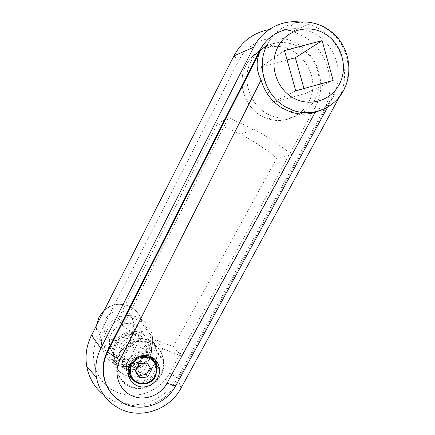 <?xml version="1.0" encoding="UTF-8"?>
<svg xmlns="http://www.w3.org/2000/svg" width="435" height="435" viewBox="0 0 435 435"><rect width="100%" height="100%" fill="white"/><g stroke="black" fill="none" stroke-linecap="round" stroke-linejoin="round"><path stroke-width="0.33" stroke-dasharray="2.17 1.63" d="M327.696 107.075L334.461 94.678C330.285 102.263 325.293 107.608 319.475 110.713M267.503 43.984C273.691 32.902 282.739 25.91 294.642 23.006L286.328 29.542C297.045 27.307 307.219 29.112 316.843 34.947C336.674 46.817 344.254 75.559 332.954 95.303L174.968 384.883C165.55 403.011 141.364 411.472 123.529 402.391C114.258 397.71 107.989 390.369 104.715 380.38M300.362 22.082L309.1 24.05L319.904 29.129C341.905 42.407 351.007 73.7 339.724 96.407M309.1 24.05L292.668 31.276L304.103 36.6C328.311 51.031 337.522 85.885 323.76 109.93L177.404 378.102C165.512 400.994 134.877 411.738 112.143 400.2L103.612 394.855M298.372 44.5C319.111 56.784 327.038 86.647 315.228 107.222L169.742 373.007C159.759 392.163 134.11 401.048 115.166 391.369C95.841 382.501 87.571 356.7 97.973 337.185L238.483 61.058C249.119 38.965 278.117 31.298 298.372 44.5M303.195 112.545C308.208 109.196 312.145 104.797 315.011 99.359C321.449 85.39 320.416 71.748 311.911 58.426C302.222 45.947 289.884 40.803 274.893 43.005L266.552 45.876M259.853 50.259C256.356 53.19 253.507 56.713 251.299 60.818C239.761 80.921 251.876 110.468 273.887 116.569C283.332 119.348 292.298 118.494 300.781 114.003M308.567 102.138C323.395 76.631 297.812 40.161 269.379 47.23C259.255 49.508 251.577 55.305 246.34 64.619C235.085 84.227 246.906 113.013 268.4 118.945C283.881 123.986 301.297 116.558 308.567 102.138M133.05 332.074L138.504 340.518L140.173 337.359L134.616 329.126L133.05 332.074C124.975 333.172 118.875 337.321 114.748 344.52L112.061 353.949C112.197 365.454 117.657 372.942 128.434 376.411C139.619 378.205 148.253 374.176 154.322 364.329L154.86 363.236M154.898 363.154C156.6 359.364 157.263 355.444 156.888 351.388L154.18 342.78L155.725 339.844L162.712 348.772L161.064 351.915L154.18 342.78M138.504 340.518C129.875 341.714 123.355 346.173 118.945 353.889L116.961 358.804L116.069 363.986C115.319 375.106 122.942 385.497 133.567 387.971C144.17 390.516 156.089 384.85 161.216 374.959C163.478 370.555 164.392 365.938 163.957 361.115L161.064 351.915M160.705 374.704C162.907 370.424 163.799 365.933 163.386 361.24C162.424 339.186 129.309 333.514 119.467 354.15L117.526 358.967L116.656 364.046C116.825 376.047 122.523 383.833 133.752 387.406C144.088 389.874 155.703 384.35 160.705 374.704M150.07 358.625L141.081 375.72L137.509 368.891L152.266 340.871C154.849 344.15 156.361 347.897 156.796 352.116C157.144 355.977 156.529 359.723 154.952 363.35M154.942 363.377L154.273 364.753C148.33 374.394 139.88 378.347 128.923 376.596C118.374 373.214 113.018 365.889 112.866 354.628L115.503 345.352C120.381 337.103 127.493 333.009 136.84 333.052L121.958 361.164L124.867 367.689L140.385 338.332L136.84 333.052M152.266 340.871L156.459 346.467C152.326 341.491 146.965 338.778 140.385 338.332M155.61 360.18C154.169 357.238 151.989 355.02 149.08 353.519C139.695 348.315 126.367 356.461 126.4 367.515C126.319 370.631 127.085 373.48 128.7 376.058M134.138 381.065L134.491 381.25C144.534 386.704 158.291 377.096 157.04 365.645M130.098 374.986L135.307 379.701C144.197 384.54 156.404 376.074 155.36 365.911L154.974 363.432M150.733 356.667L148.275 355.058C139.896 350.42 128.031 357.728 128.113 367.575L128.249 369.891M147.286 363.122L145.97 360.958L138.064 361.518L134.29 368.673L135.568 370.702M151.472 369.783L145.97 360.958M139.265 363.693L138.064 361.518M135.437 370.957L134.29 368.673M156.459 346.467L150.983 356.885M141.081 375.72L129.162 369.815M128.314 369.397L124.867 367.689M121.958 361.164L137.509 368.891M155.725 339.844L173.326 346.673L181.493 356.026L162.712 348.772M173.326 346.673L276.812 158.188C265.709 149.096 253.735 141.147 240.887 134.35L217.375 123.692L118.412 318.757L134.616 329.126M140.173 337.359L122.86 326.304L228.44 117.711L253.469 129.135C267.133 136.416 279.863 144.915 291.651 154.632L181.493 356.026M122.86 326.304L118.412 318.757M228.44 117.711L217.375 123.692M276.812 158.188L291.651 154.632M295.751 90.823L271.478 102.981L305.381 93.53L333.145 80.459M305.381 93.53L303.983 88.544M287.084 59.932L261.245 66.838L284.457 50.563M261.245 66.838L271.478 102.981M97.973 337.185L91.508 335.249L97.973 337.185M238.483 61.058L233.981 55.849L238.483 61.058M269.113 29.558C274.73 28.596 280.363 28.618 286.012 29.613M135.959 325.385C141.424 328.387 144.523 333.003 145.257 339.246C147.019 352.731 130.777 364.177 118.858 357.646C112.453 354.106 109.294 348.609 109.37 341.165C109.609 328.387 125.09 319.301 135.959 325.385M140.967 341.247C145.333 343.634 147.769 347.337 148.264 352.35C149.406 362.823 136.807 371.544 127.618 366.526C122.724 363.834 120.256 359.647 120.212 353.954C120.185 343.862 132.376 336.462 140.967 341.247M139.243 338.637C143.528 340.98 145.91 344.607 146.394 349.522C147.514 359.788 135.16 368.325 126.155 363.394C121.36 360.756 118.94 356.651 118.896 351.072C118.869 341.181 130.815 333.944 139.243 338.637M145.964 350.137L137.982 365.28L122.572 357.608L130.62 342.416L145.964 350.137L150.048 356.379M122.572 357.608L126.123 365.313L134.584 349.305L150.711 357.401L142.327 373.355L137.982 365.28M134.584 349.305L130.62 342.416M142.327 373.355L126.123 365.313M303.108 112.54C308.143 109.19 312.096 104.786 314.967 99.332C321.394 85.385 320.361 71.764 311.873 58.464C302.205 46.001 289.884 40.863 274.92 43.054L266.514 45.958M259.787 50.384C256.34 53.298 253.523 56.784 251.343 60.846C239.821 80.926 251.93 110.436 273.914 116.52C283.31 119.282 292.233 118.44 300.683 113.992M246.389 64.646C251.615 55.343 259.287 49.552 269.406 47.279C297.79 40.232 323.325 76.642 308.524 102.111C301.265 116.504 283.881 123.926 268.428 118.902C246.955 112.98 235.139 84.232 246.389 64.646M294.642 23.006C305.718 20.711 316.229 22.598 326.163 28.666C346.347 40.836 354.308 69.975 343.226 90.388C340.023 96.521 335.657 101.556 330.138 105.482M334.461 94.678L332.954 95.303M338.484 98.837L323.76 109.93L315.228 107.222M181.036 388.069L177.404 378.102L169.742 373.007M175.648 385.867L174.968 384.883M104.182 310.394C112.322 303.76 121.022 302.526 130.288 306.691C137.003 310.389 140.918 316.038 142.033 323.656C142.56 328.392 141.707 332.916 139.472 337.223C133.953 348.212 119.244 353.22 108.511 347.592C100.104 342.894 96.086 335.662 96.456 325.886L101.485 339.833L104.514 329.648C110.865 317.175 127.526 311.792 139.336 318.181C146.84 322.291 151.217 328.61 152.457 337.13C153.044 342.437 152.092 347.505 149.596 352.339C143.436 364.671 126.993 370.364 114.981 364.111C105.569 358.891 101.072 350.795 101.485 339.833C100.458 351.752 108.549 363.1 119.924 365.938C131.278 368.858 144.11 362.959 149.618 352.41C152.119 347.554 153.066 342.459 152.457 337.13L142.033 323.656C140.434 306.186 117.156 297.872 104.275 310.209M125.932 312.412C133.512 317.316 135.541 324.042 132.012 332.585C126.873 340.279 120.06 342.546 111.561 339.387C104.384 335.863 101.48 326.326 105.411 319.111C110.615 311.335 117.455 309.106 125.932 312.412M106.706 331.051C112.507 319.649 127.721 314.717 138.526 320.551C149.58 325.918 154.006 340.735 147.911 351.784C142.114 362.997 127.324 368.108 116.265 362.534C105.112 357.13 100.583 342.301 106.706 331.051M141.56 333.292C147.394 336.483 150.7 341.415 151.483 348.087C151.793 351.882 151.054 355.504 149.27 358.951C144.632 368.238 132.284 372.523 123.295 367.836C116.455 364.068 113.078 358.201 113.16 350.235L115.465 342.002C120.212 332.634 132.686 328.528 141.56 333.292M117.841 343.541C123.643 334.809 131.261 332.258 140.695 335.896C149.129 341.317 151.38 348.81 147.454 358.38C143.273 366.477 132.626 370.158 124.693 366.156C116.7 362.279 113.459 351.638 117.841 343.541M274.893 43.005L269.379 47.23M163.957 361.115L156.888 351.388M163.386 361.24L156.796 352.116M126.4 367.515L128.135 371.321M155.36 365.911L157.187 368.728M128.113 367.575L128.504 368.407M116.656 364.046L112.866 354.628M116.069 363.986L112.061 353.949M253.469 129.135L240.887 134.35M273.887 116.569L268.4 118.945M128.597 369.538C137.634 370.479 144.534 366.977 149.292 359.033C151.081 355.564 151.815 351.915 151.483 348.087L145.257 339.246M148.264 352.35L146.394 349.522M120.212 353.954L118.896 351.072M109.37 341.165L113.16 350.235C113.448 360.528 118.494 366.944 128.303 369.489M274.92 43.054L269.406 47.279M273.914 116.52L268.428 118.902"/><path stroke-width="0.65" d="M319.475 110.713L315.098 112.431C306.909 114.824 298.649 114.633 290.308 111.866L282.146 108.081C271.657 101.594 264.643 92.225 261.098 79.986C255.938 69.953 255.823 59.899 260.755 49.813L259.624 50.699C265.562 39.525 274.463 32.473 286.328 29.542M339.724 96.407L181.036 388.069C169.916 409.525 141.299 419.634 120.103 408.9C107.255 402.315 99.365 391.821 96.439 377.417C94.765 367.352 96.244 357.635 100.866 348.272L253.692 47.246C262.365 29.721 281.635 19.504 300.362 22.082M327.696 107.075L175.648 385.867C166.175 404.099 141.859 412.619 123.921 403.49C109.321 395.48 102.535 382.925 103.563 365.819C104.101 361.039 105.46 356.477 107.641 352.127L260.755 49.813M315.098 112.431L166.986 383.246C160.384 395.904 143.512 401.733 131.152 395.393C118.554 389.591 113.192 372.768 119.935 359.957L261.098 79.986M266.552 45.876L259.853 50.259M128.7 376.058L134.138 381.065M136.421 385.377C130.946 382.392 128.184 377.705 128.135 371.321C128.107 359.995 141.745 351.643 151.353 356.961C156.23 359.614 158.949 363.752 159.504 369.369C160.776 381.098 146.698 390.951 136.421 385.377M154.974 363.432C154.262 360.718 152.848 358.462 150.733 356.667M151.472 369.783L147.286 363.122L139.265 363.693L135.437 370.957L139.657 377.629L147.672 377.025L151.472 369.783M147.672 377.025L146.356 374.665L150.08 367.564M139.657 377.629L138.45 375.253L146.356 374.665M135.568 370.702L138.45 375.253M128.249 369.891L130.098 374.986M159.504 369.369L157.04 365.645L155.61 360.18M150.983 356.885L150.07 358.625M129.162 369.815L128.314 369.397M333.145 80.459L295.751 90.823L284.457 50.563L322.107 40.613L333.145 80.459M303.983 88.544L295.36 57.719L287.084 59.932M322.107 40.613L295.36 57.719M300.781 114.003L303.195 112.545M104.715 380.38C103.187 375.378 102.714 370.223 103.285 364.927C103.824 360.18 105.172 355.645 107.342 351.322L107.641 352.127L119.935 359.957L107.641 352.127L107.342 351.322L259.624 50.699M103.612 394.855C94.585 387.531 88.968 378.064 86.75 366.439C84.956 355.656 86.543 345.26 91.508 335.249L100.866 348.272L91.508 335.249L233.981 55.849L253.692 47.246L233.981 55.849C241.789 41.379 253.502 32.62 269.113 29.558M286.012 29.613L292.668 31.276M150.048 356.379L150.711 357.401M266.514 45.958L259.787 50.384M300.683 113.992L303.108 112.54M330.138 105.482C318.92 113.018 306.691 114.704 293.446 110.539L285.186 106.7C264.426 94.95 255.818 64.761 267.503 43.984M166.986 383.246L175.648 385.867M278.052 46.632C286.768 29.395 309.492 23.642 325.483 34.175C341.861 44.011 348.353 67.702 339.344 84.26C330.774 101.116 308.839 107.44 292.315 97.375C275.659 87.565 268.863 63.592 278.052 46.632M155.556 376.264L157.187 368.728C156.72 363.731 154.316 360.044 149.977 357.684C142.191 354.726 135.91 356.869 131.131 364.122L129.456 370.451C129.527 376.058 131.968 380.168 136.775 382.789C144.578 385.676 150.831 383.512 155.54 376.308M131.821 364.573C128.76 372.17 130.549 378.091 137.188 382.327C144.605 385.013 150.559 382.947 155.045 376.123C158.133 368.57 156.361 362.676 149.738 358.451C142.337 355.64 136.362 357.679 131.821 364.573M104.275 310.209L99.153 316.713L96.488 325.483L99.158 316.821L104.182 310.394M294.642 23.006C311.21 19.135 329.48 26.372 339.811 40.575C350.137 54.788 351.768 74.624 343.9 89.844C334.879 107.94 312.781 117.222 293.446 110.539L290.308 111.866M128.504 368.407L129.456 370.451C128.423 384.654 149.575 389.271 155.567 376.291L157.187 368.728M103.563 365.819L103.285 364.927M96.439 377.417L86.75 366.439M128.303 369.489L128.597 369.538"/></g></svg>
